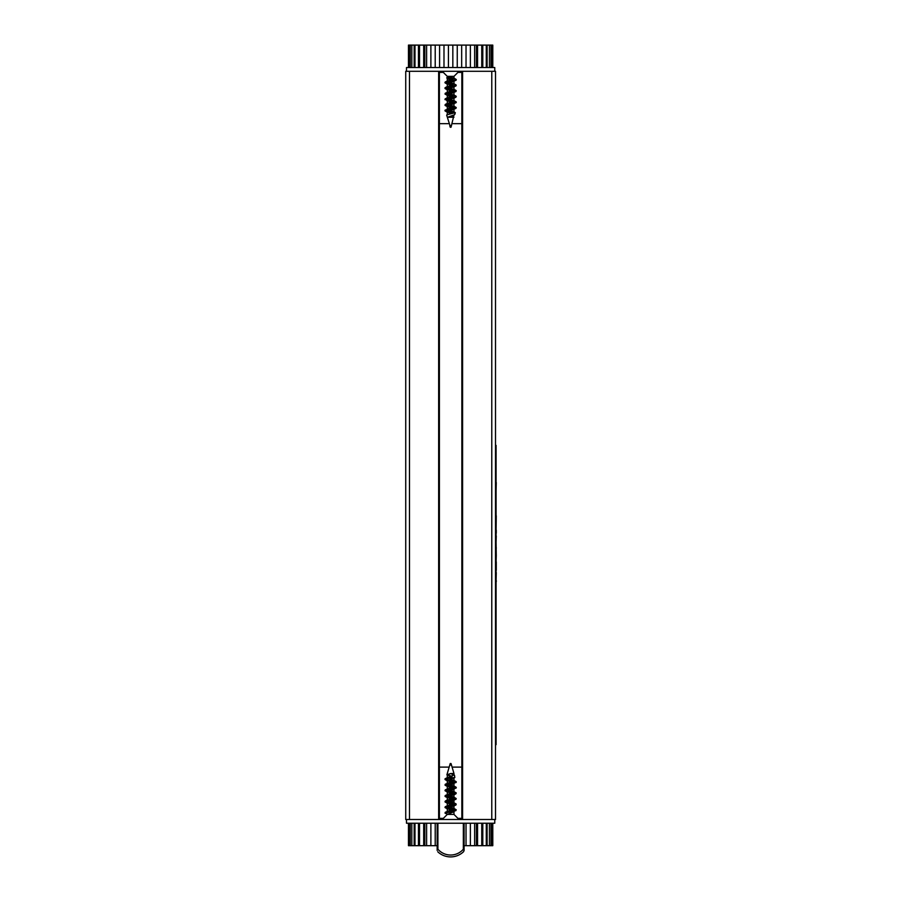 <?xml version="1.0" encoding="UTF-8"?>
<svg xmlns="http://www.w3.org/2000/svg" width="902" height="902" viewBox="0 0 902 902"><rect width="100%" height="100%" fill="white"/><g stroke="black" fill="none" stroke-linecap="round" stroke-linejoin="round"><path stroke-width="1.35" d="M461.847 71.292L461.847 819.49M495.514 71.292L495.514 819.49L405.731 819.49L405.731 71.292L495.514 71.292M439.398 71.292L439.398 819.49M408.471 45.1L408.471 67.549L408.471 45.1L426.612 45.1L426.612 67.549M426.612 823.233L426.612 845.681L408.471 845.681L408.471 823.233L408.471 845.681M430.885 67.549L430.885 45.1L452.838 45.1L452.838 67.549M448.418 45.1L448.418 67.549M439.59 45.1L439.59 67.549M443.987 45.1L443.987 67.549M435.215 45.1L435.215 67.549M435.215 823.233L435.215 845.681L437.154 845.681M430.885 823.233L430.885 845.681L435.215 845.681M452.838 45.1L461.666 45.1L461.666 67.549M457.258 45.1L457.258 67.549M482.795 67.549L482.795 45.1L474.644 45.1L474.644 67.549M474.644 823.233L474.644 845.681L476.436 845.681L476.436 823.233M461.666 45.1L466.03 45.1L466.03 67.549M466.03 823.233L466.03 845.681L470.37 845.681L470.37 823.233M466.03 45.1L470.37 45.1L470.37 67.549M476.436 45.1L476.436 67.549M477.553 823.233L477.553 845.681L492.785 845.681L492.785 823.233L492.785 845.681M482.795 823.233L482.795 845.681M482.795 45.1L487.091 45.1L487.091 67.549M487.091 823.233L487.091 845.681M487.091 45.1L489.425 45.1L489.425 67.549M489.425 45.1L491.398 45.1L491.398 67.549M430.885 45.1L426.612 45.1M474.644 45.1L470.37 45.1M492.785 45.1L492.785 67.549L492.785 45.1L491.398 45.1M477.553 845.681L476.436 845.681M474.644 845.681L470.37 845.681M464.09 845.681L466.03 845.681M430.885 845.681L426.612 845.681M414.165 45.1L414.165 67.549M414.165 823.233L414.165 845.681M418.449 45.1L418.449 67.549M418.449 823.233L418.449 845.681M424.808 45.1L424.808 67.549M424.808 823.233L424.808 845.681M464.09 823.233L464.09 850.53L463.346 849.222A16.834 16.834 0 0 1 437.91 849.222L437.154 850.394L437.154 823.233M464.09 850.53L463.515 851.759A18.705 18.705 0 0 1 437.741 851.759A18.705 18.705 0 0 0 463.515 851.759L464.09 850.53M494.77 819.49L494.77 823.233L406.486 823.233L406.486 819.49M439.398 767.117L449.162 767.117M452.082 767.117L461.847 767.117M406.486 71.292L406.486 67.549L494.77 67.549L494.77 71.292M461.847 123.664L452.082 123.664M449.162 123.664L439.398 123.664M453.977 811.653L453.977 814.427L447.279 814.427L442.205 819.49M449.805 765.065L451.485 765.065L453.977 773.521L450.718 773.521L447.279 774.953L447.279 777.738M447.347 814.427L453.559 811.879L456.232 809.759L453.559 808.215L453.977 808.666L445.295 812.285L456.232 809.759M453.853 811.18L447.279 808.62L455.95 805.001L455.961 803.874L453.571 802.611L453.977 803.051L445.295 806.67L456.232 804.156M453.086 805.148L447.279 803.005L453.571 800.649L456.232 798.541L453.571 796.996L453.977 797.436L447.279 800.243L447.279 797.402L453.977 794.594M453.086 799.544L447.279 797.402M450.707 793.208L447.279 791.787L453.571 789.43L455.961 787.604M450.707 787.604L447.279 786.172L453.571 783.815L455.961 781.989M450.707 781.989L447.279 780.568L454.822 777.524L454.484 775.235M450.707 776.374L447.279 774.953M450.549 773.566L453.977 774.998L445.069 778.776L454.822 777.524M450.549 779.181L453.977 780.602L445.295 784.233L456.232 781.707L453.571 780.162M450.549 784.796L453.977 786.217L445.295 789.848L456.232 787.322L453.571 785.766M447.403 789.273L453.977 791.832L445.295 795.451L456.232 792.926L453.571 791.381M450.549 796.015L453.571 796.996M450.549 801.63L453.571 802.611M448.17 806.523L453.559 808.215M447.279 814.235L445.013 813.13L455.95 810.616M455.961 810.041L447.403 808.384M447.685 809.071L445.013 807.527L455.95 805.001M453.086 803.716L447.403 802.769M447.685 803.457L445.013 801.912L455.95 799.386M453.086 798.112L445.013 796.297L455.961 793.783L456.232 792.926M453.086 792.497L447.403 791.539M447.685 792.238L445.013 790.682L455.961 788.168M453.086 786.882L445.013 785.078L455.961 782.553M453.086 781.267L445.295 779.745L446.603 778.776M451.485 776.16L446.907 774.773L450.718 773.521M445.013 813.13L445.295 812.285M453.853 808.914L448.17 807.955M445.013 807.527L445.295 806.67M453.853 803.299L448.17 802.34M445.013 801.912L445.295 801.066L456.232 798.541M453.853 797.684L448.17 796.737M445.013 796.297L445.295 795.451M453.853 792.069L448.17 791.122M445.013 790.682L445.295 789.848M453.853 786.465L445.295 784.796M445.013 785.078L445.295 784.233M453.853 780.85L445.295 779.181M445.013 779.463L445.069 778.776M453.548 774.536L454.461 775.246M452.071 776.521L446.231 778.133M446.14 778.178L452.24 778.178M451.011 763.543L450.222 763.543L451.011 763.543M448.519 76.354L453.977 78.361L447.279 81.169L447.279 76.354L453.977 76.354L459.039 71.292M447.527 117.249L454.337 114.825L447.527 117.249L453.954 117.249M450.549 82.556L453.977 83.976L447.279 86.784M448.17 87.449L453.977 89.58L445.295 93.21L445.013 94.056L447.685 95.601L447.279 95.15L455.961 91.53L445.013 94.056M448.17 93.053L453.977 95.195L447.279 98.002L447.279 95.15M448.17 98.668L453.977 100.81L447.279 103.617M448.17 104.282L453.977 106.425L447.685 108.781L445.295 110.608M450.549 110.608L453.977 112.028L446.659 115.14L450.03 125.716M450.549 116.223L453.582 117.204M453.086 80.458L448.294 79.038L448.294 76.354M450.707 113.415L447.279 111.995L455.961 108.364L445.013 110.89L447.685 112.434M453.853 108.939L447.279 106.38L455.961 102.749L445.013 105.275L455.961 107.8M453.853 103.324L447.279 100.765L453.977 97.957L453.977 100.81M453.086 97.292L447.685 95.601M453.086 91.688L447.279 89.546L455.95 85.927L445.013 88.441L455.961 90.967M453.086 86.073L447.279 83.931L455.95 80.312L445.013 82.837L447.685 84.382M453.571 111.589L455.318 112.682L446.918 114.813M448.294 77.673L453.853 78.609M453.571 77.91L456.232 79.455L445.295 82.556M448.17 83.266L453.853 84.213M453.559 83.525L456.232 85.07L445.295 88.159M448.17 88.881L456.232 90.685L445.295 93.21M448.17 94.484L453.853 95.443M453.559 94.744L456.243 96.3L445.013 99.107L447.685 101.216M448.17 100.099L453.853 101.058M453.559 100.359L456.232 101.915L445.284 104.429L445.013 105.275M448.17 105.714L453.853 106.661M453.571 105.974L456.232 107.518L445.295 110.044M448.17 111.318L452.308 112.006L447.403 111.747M448.294 79.038L446.715 77.933L448.17 76.354M448.294 78.237L453.086 79.026M455.961 79.748L455.95 80.312M447.403 83.683L453.086 84.641M456.232 85.07L455.95 85.927M456.232 90.685L455.961 91.53M447.403 94.913L453.086 95.86M456.243 96.3L455.961 97.145L445.013 99.671M447.403 100.528L453.086 101.475M455.961 102.185L455.961 102.749M456.232 107.518L455.961 108.364M449.951 112.592L448.824 112.006M454.337 114.825L454.811 114.261M450.91 127.227L450.222 127.227L450.91 127.227M496.077 744.669L496.077 445.385M496.077 515.797L496.077 507.781M496.077 490.812L496.269 482.536M496.077 505.718L496.077 492.323M496.077 530.534L496.269 515.797M496.077 541.764L496.269 535.991M496.269 555.88L496.077 542.97M496.077 571.304L496.077 572.59M496.077 594.565L496.077 593.279M496.077 605.253L496.077 596.989M496.077 536.791L496.077 532.868M496.077 546.544L496.269 548.112M496.077 561.811L496.269 555.677M496.269 563.773L496.269 570.233L496.077 563.773M496.077 580.561L496.269 572.59M496.077 590.584L496.077 589.299M496.269 581.734L496.269 580.538M496.269 564.1L496.269 561.811M496.269 533.15L496.269 530.105M491.782 71.292L491.782 819.49M462.602 71.292L462.602 819.49M409.474 71.292L409.474 819.49M438.654 71.292L438.654 819.49M477.553 45.1L477.553 67.549M481.747 45.1L481.747 67.549M481.747 823.233L481.747 845.681M489.425 823.233L489.425 845.681M491.026 45.1L491.026 67.549M491.026 823.233L491.026 845.681M491.398 823.233L491.398 845.681M410.23 45.1L410.23 67.549M410.23 823.233L410.23 845.681M409.858 45.1L409.858 67.549M409.858 823.233L409.858 845.681M411.831 45.1L411.831 67.549M411.831 823.233L411.831 845.681M423.692 45.1L423.692 67.549M423.692 823.233L423.692 845.681M419.509 45.1L419.509 67.549M419.509 823.233L419.509 845.681M437.91 823.233L437.91 849.222M463.346 823.233L463.346 849.222M439.398 818.362L443.333 818.362M457.923 818.362L461.847 818.362M461.847 72.408L457.923 72.408M443.333 72.408L439.398 72.408M451.474 125.716L449.771 125.716L450.222 127.227M496.077 737.182L495.514 737.182M496.077 452.872L495.514 452.872M486.279 45.1L486.279 67.549M486.279 823.233L486.279 845.681M414.976 45.1L414.976 67.549M414.976 823.233L414.976 845.681M453.977 814.427L459.039 819.49M447.279 780.568L447.279 783.195M447.279 786.172L447.279 788.799M447.279 791.787L447.279 794.414M447.279 803.005L447.279 805.633M447.279 808.62L447.279 811.248M453.977 773.521L453.977 774.998M453.977 777.817L453.977 780.602M453.977 783.59L453.977 786.217M453.977 789.205L453.977 791.832M453.977 794.82L453.977 797.436M453.977 800.424L453.977 803.051M453.977 806.038L453.977 808.666M445.295 796.579L447.685 797.853M455.961 793.783L453.571 795.034M445.295 785.36L447.685 786.623M445.295 779.745L447.685 781.008M456.232 787.322L456.232 787.886M456.232 781.707L456.232 782.271M447.685 799.792L445.295 801.066M450.222 763.543L446.907 774.773M451.034 763.543L451.485 765.065M447.279 76.354L442.205 71.292M451.034 127.227L453.977 115.016M453.977 112.028L453.977 109.401M453.977 106.425L453.977 103.798M453.977 95.195L453.977 92.568M453.977 89.58L453.977 86.964M453.977 83.976L453.977 81.349M453.977 78.361L453.977 76.354M447.279 114.622L447.279 111.995M447.279 109.007L447.279 106.38M447.279 103.392L447.279 100.765M447.279 92.173L447.279 89.546M447.279 86.558L447.279 83.931M445.295 81.981L447.685 80.718M445.295 87.595L447.685 86.333M455.961 90.403L453.559 89.14M445.295 98.825L447.685 97.551M445.284 104.429L447.685 103.166M456.232 80.03L456.232 79.455M445.013 82.837L445.013 82.274M445.013 88.441L445.013 87.877M456.232 102.478L456.232 101.915M445.013 110.89L445.013 110.326M447.685 106.831L445.295 105.568M453.559 98.408L455.961 97.145M447.685 89.986L445.295 88.723M454.822 114.385L455.318 112.682"/></g></svg>
